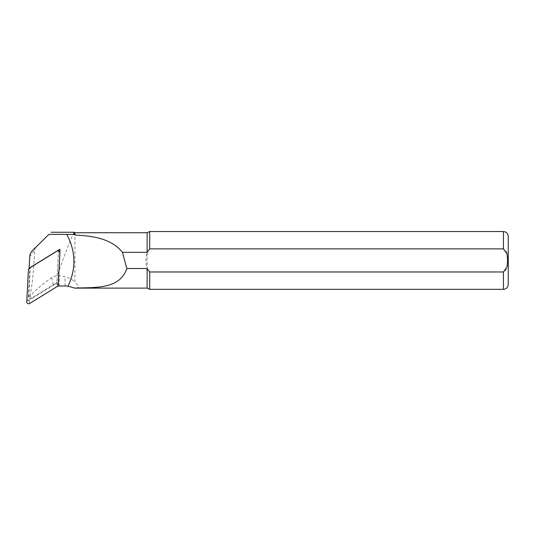 <?xml version="1.0" encoding="UTF-8"?>
<svg xmlns="http://www.w3.org/2000/svg" width="535" height="535" viewBox="0 0 535 535"><rect width="100%" height="100%" fill="white"/><g stroke="black" fill="none" stroke-linecap="round" stroke-linejoin="round"><path stroke-width="0.4" stroke-dasharray="2.67 2.01" d="M29.151 268.229L30.348 267.186L28.776 297.132A1.485 1.458 180 0 0 31.043 298.45L53.326 284.714A11.034 10.867 0 0 1 56.817 283.309L57.994 286.078M35.691 247.31L34.407 250.293C34.294 265.139 32.301 285.643 30.014 295.447L30.428 295.822C34.213 291.221 41.289 285.135 51.648 277.571L57.419 275.244L65.076 276.762C69.537 277.953 72.813 279.785 74.9 282.259L74.9 232.738M59.786 251.992L58.014 285.723M74.004 232.257C73.95 231.989 64.106 254.968 57.419 275.244M75.85 288.111L77.274 287.964L78.291 287.068L77.883 285.315L74.9 282.259M147.125 288.111L147.125 252.353C145.533 257.736 145.533 263.12 147.125 268.503L149.706 271.974L503.435 271.974C507.855 270.369 507.34 264.303 507.608 260.445C507.34 256.566 507.862 250.48 503.435 248.882L149.706 248.882L147.125 252.353L147.125 232.738M149.706 248.882L149.706 231.535M149.706 289.315L149.706 271.974M508.25 236.35L508.25 284.5M30.348 267.186L59.927 249.256M58.536 250.54L56.817 283.309M28.429 269.667L29.799 268.47L28.154 299.841L26.75 301.76M29.799 268.47L30.696 266.972L57.733 250.3A0.522 0.508 0 0 1 58.255 250.286M58.382 250.38A0.522 0.508 0 0 1 58.522 250.761L59.933 252.821M58.248 284.914L56.884 282.132L58.522 250.761M56.884 282.132L55.988 283.63L57.352 286.412M28.154 299.841A0.522 0.508 0 0 0 28.95 300.302L55.988 283.63M29.759 256.633L34.407 250.293M28.776 297.132L30.014 295.447M31.043 298.45L30.428 295.822M53.326 284.714L51.648 277.571M59.184 286.004L59.184 275.478M503.435 248.882L503.435 231.535M503.435 289.315L503.435 271.974M65.076 286.004L65.076 276.762M28.95 300.302L29.692 303.465M57.733 250.3L57.078 251.015M30.696 266.972L29.499 268.015M30.442 267.159L29.365 268.102"/><path stroke-width="0.8" d="M58.014 285.723L57.994 286.078A9.811 9.657 0 0 1 59.184 286.004L65.076 286.004A24.256 23.881 0 0 1 68.045 286.185C76.264 268.684 75.843 251.417 66.768 234.377L48.919 234.377L32.515 250.534A9.449 9.309 180 0 0 29.759 256.633L29.151 268.229L59.927 249.256L59.786 251.992M48.919 234.377L32.414 250.634M68.052 286.185L74.793 288.124L147.125 288.111L149.706 289.315L149.706 271.974L147.125 268.503L147.125 288.111M74.793 288.124L74.9 288.077C95.518 287.342 119.907 289.415 126.795 268.503L147.125 268.503M74.9 235.019C92.869 235.995 111.106 238.349 122.475 252.353L147.125 252.353L147.125 232.738L74.9 232.738L74.9 235.019L74.004 234.511L74.004 232.257L51.046 232.257M147.125 232.738L149.706 231.535L149.706 248.882L503.435 248.882L507.033 253.904L507.608 260.425L507.033 266.958L503.435 271.974L149.706 271.974M147.125 252.353L149.706 248.882M503.435 271.974L503.435 289.315C506.357 289.034 507.962 287.429 508.25 284.5L508.25 236.35C507.962 233.427 506.357 231.822 503.435 231.535L503.435 248.882M122.475 252.353L126.795 268.503M74.004 234.511L66.768 234.377M58.562 250.099L58.536 250.54M56.984 251.116L29.071 268.356L28.429 269.667L26.75 301.76A1.926 1.899 180 0 0 29.692 303.465L57.352 286.412L58.248 284.914L59.933 252.821A1.926 1.899 180 0 0 56.984 251.116L57.078 251.015M58.255 250.286A0.522 0.508 0 0 1 58.382 250.38L59.392 251.403M32.515 250.534L35.691 247.31M74.9 232.738L74.004 232.257M503.435 231.535L149.706 231.535M503.435 289.315L149.706 289.315"/></g></svg>
